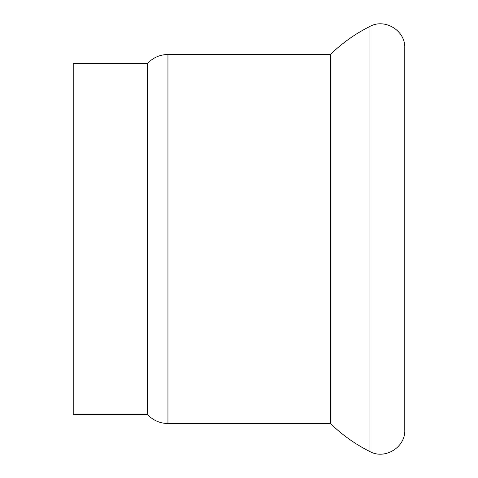 <?xml version="1.0" encoding="UTF-8"?>
<svg xmlns="http://www.w3.org/2000/svg" width="478" height="478" viewBox="0 0 478 478"><rect width="100%" height="100%" fill="white"/><g stroke="black" fill="none" stroke-linecap="round" stroke-linejoin="round"><path stroke-width="0.72" d="M167.951 423.532L167.951 54.468L330.429 54.468L330.429 423.532L167.951 423.532C159.843 423.394 153.02 420.365 147.475 414.456L73.218 414.456L73.218 63.544L147.475 63.544L147.475 414.456M404.782 47.955L404.782 430.045C405.541 447.247 384.993 459.95 369.942 451.585L369.942 26.415C384.993 18.05 405.541 30.753 404.782 47.955M330.429 54.468C342.158 43.086 355.333 33.735 369.942 26.415M369.942 451.585C355.333 444.265 342.158 434.914 330.429 423.532M167.951 54.468C159.843 54.606 153.02 57.635 147.475 63.544"/></g></svg>
